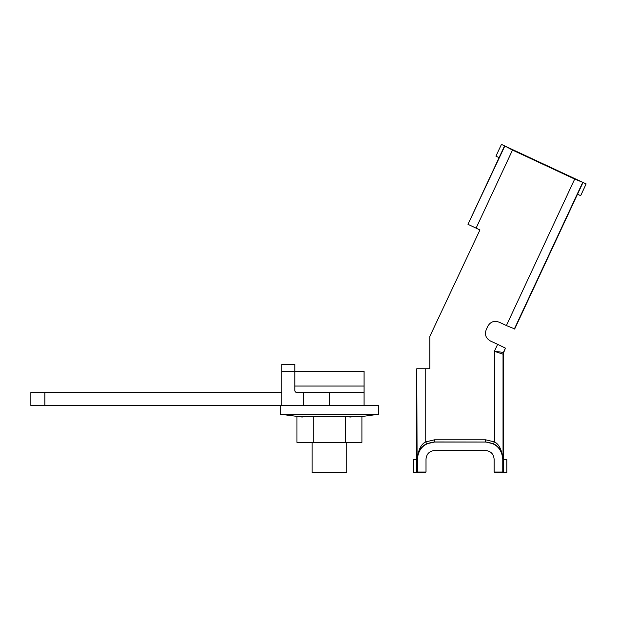 <?xml version="1.0" encoding="UTF-8"?>
<svg xmlns="http://www.w3.org/2000/svg" width="617" height="617" viewBox="0 0 617 617"><rect width="100%" height="100%" fill="white"/><g stroke="black" fill="none" stroke-linecap="round" stroke-linejoin="round"><path stroke-width="0.93" d="M294.818 371.334L364.061 371.334L364.061 386.049L294.818 386.049L364.061 386.049L364.061 392.543L296.985 392.543A2.167 2.167 0 0 1 294.818 390.376L294.818 371.48L281.838 371.48L281.838 405.523L44.879 405.523L44.879 392.543L30.85 392.543L30.85 405.523L44.879 405.523M281.838 392.543L44.879 392.543M303.479 392.543L303.479 405.523L281.838 405.523M303.479 405.523L364.061 405.523L364.061 392.543M329.439 392.543L329.439 405.523M294.818 371.48L294.818 364.416L281.838 364.416L281.838 371.48M345.682 442.389L345.682 416.529L296.962 416.529L296.962 442.389L361.917 442.389L361.917 416.529L378.56 414.254L378.56 405.523L364.061 405.523M361.917 416.529L345.682 416.529M348.497 416.861L351.034 417.046M378.56 414.254L280.326 414.254L302.276 417.046M313.205 416.529L313.205 442.389M280.326 414.254L280.326 405.523M312.133 442.389L312.133 472.599L346.754 472.599L346.754 442.389M503.742 352.438L505.416 348.135L503.441 352.369A4.327 4.327 -77.5 0 0 503.032 354.197L503.742 352.438L494.379 351.32L503.032 354.197L503.032 459.164C501.814 449.77 498.929 444.016 494.379 441.903L493.407 443.831C498.791 446.068 501.999 451.174 503.032 459.164L502.77 459.164C501.752 448.767 496.045 443.06 485.648 442.042L434.476 442.042C424.087 443.068 418.38 448.775 417.354 459.164L417.354 472.028L426.008 472.028L425.445 472.599L416.791 472.599L417.354 472.028M417.092 368.742L429.771 368.742L429.771 336.543L479.941 229.948L476.093 228.136L512.503 150.062L574.705 179.069L506.395 325.56L499.23 322.221C494.217 320.362 490.384 321.758 487.731 326.401L486.289 329.509C484.43 334.522 485.826 338.355 490.476 341.008L497.634 344.348L494.379 351.32L494.379 441.903L485.648 439.805L434.476 439.805L425.745 441.903C421.195 444.016 418.311 449.77 417.092 459.164L416.791 368.742L416.791 472.599L413.328 472.599L413.328 459.611L416.791 459.611L416.791 472.599M425.445 368.742L416.791 368.742M426.008 472.028L426.008 459.164C426.532 453.919 429.417 451.035 434.669 450.51L485.456 450.51C490.716 451.019 493.6 453.911 494.117 459.164L494.117 472.028L502.77 472.028L502.77 459.164M425.745 368.742L425.745 441.903L426.717 443.831C421.326 446.076 418.118 451.181 417.092 459.164L417.354 459.164M503.341 354.266L503.341 472.599L502.77 472.028M505.416 348.135L497.634 344.348M574.705 179.069L583.011 182.439L504.575 145.867L512.503 150.062M494.117 472.028L494.68 472.599L506.796 472.599L506.796 459.611L503.341 459.611M476.231 228.205L476.794 228.467M477.658 228.876L478.746 229.385M475.923 228.059L467.987 224.318L504.721 146.268M476.093 228.136L468.264 224.449M506.395 325.56L514.701 328.93L583.011 182.439L577.527 194.208L580.666 195.674L586.15 183.905L583.011 182.439M575.167 178.783L581.885 181.915M512.418 149.522L501.436 144.401L495.952 156.17L499.084 157.636L504.575 145.867L467.987 224.318M426.717 443.831L434.476 442.042M485.648 442.042L434.476 441.965L434.476 439.805M485.648 439.805L485.648 441.965L493.407 443.831M582.61 182.593L514.3 329.077"/></g></svg>
